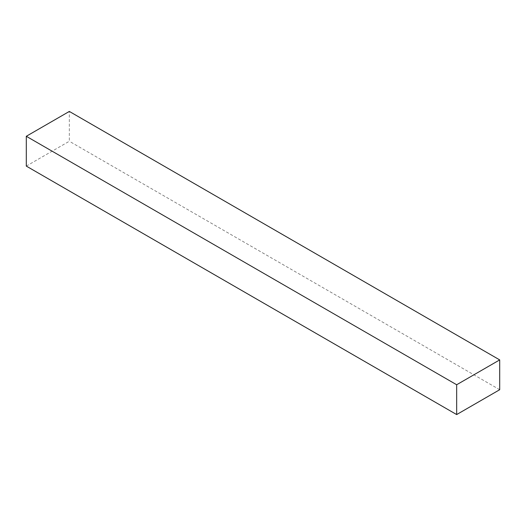 <?xml version="1.0" encoding="UTF-8"?>
<svg xmlns="http://www.w3.org/2000/svg" width="526" height="526" viewBox="0 0 526 526"><rect width="100%" height="100%" fill="white"/><g stroke="black" fill="none" stroke-linecap="round" stroke-linejoin="round"><path stroke-width="0.39" stroke-dasharray="2.63 1.97" d="M26.3 166.098L69.333 141.251L69.333 111.433M499.7 389.72L69.333 141.251"/><path stroke-width="0.79" d="M499.7 359.902L69.333 111.433L26.3 136.28L26.3 166.098L456.667 414.567L499.7 389.72L499.7 359.902L456.667 384.749L456.667 414.567M456.667 384.749L26.3 136.28"/></g></svg>
